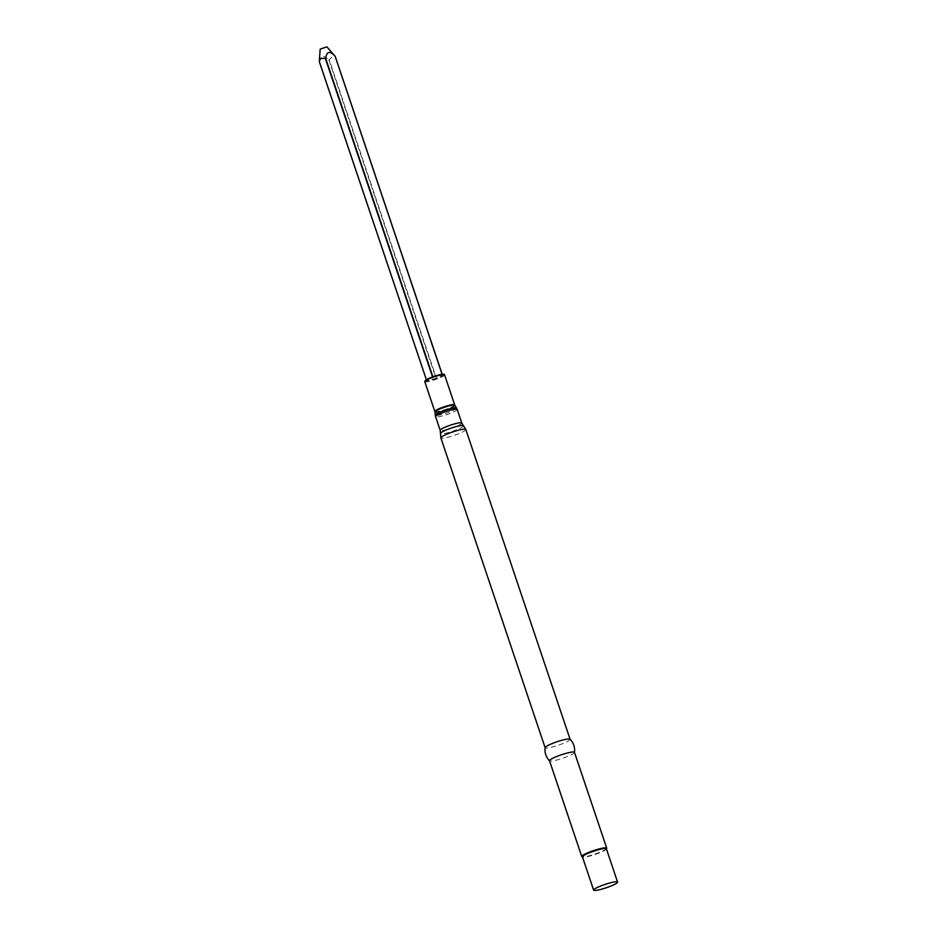 <?xml version="1.0" encoding="UTF-8"?>
<svg xmlns="http://www.w3.org/2000/svg" width="937" height="937" viewBox="0 0 937 937"><rect width="100%" height="100%" fill="white"/><g stroke="black" fill="none" stroke-linecap="round" stroke-linejoin="round"><path stroke-width="0.7" stroke-dasharray="4.68 3.51" d="M436.419 378.325L426.628 380.598L432.613 377.142L442.393 374.87L436.419 378.325L329.18 59.675L334.134 55.072M570.012 739.199A13.165 1.862 -18.6 0 1 570.094 739.316A13.165 1.862 -18.6 0 1 558.206 745.278A13.165 1.862 -18.6 0 1 545.135 747.714L545.111 747.656M574.475 752.341A13.165 1.862 -18.6 0 1 574.486 752.481A13.165 1.862 -18.6 0 1 562.587 758.302A13.165 1.862 -18.6 0 1 549.586 760.856L549.539 760.797M606.672 848.442A13.165 1.862 -18.6 0 1 594.831 854.111A13.165 1.862 -18.6 0 1 581.971 856.758M606.38 848.817A12.638 1.78 -18.6 0 1 606.344 849.098A12.638 1.78 -18.6 0 1 594.972 854.532A12.638 1.78 -18.6 0 1 582.638 857.074A12.638 1.78 -18.6 0 1 582.427 856.875M319.423 61.912L322.387 55.552L329.18 59.675M320.185 49.111L326.896 46.85M443.951 374.601A9.956 1.405 -18.6 0 1 434.955 379.063A9.956 1.405 -18.6 0 1 425.105 380.949M444.583 374.87A10.459 1.476 -18.6 0 1 435.143 379.614A10.459 1.476 -18.6 0 1 424.766 381.546M454.656 404.807A10.459 1.476 -18.6 0 1 445.216 409.539A10.459 1.476 -18.6 0 1 434.838 411.472M454.867 405.264A10.518 1.487 -18.6 0 1 445.391 410.078A10.518 1.487 -18.6 0 1 434.944 411.975M456.518 407.946A11.221 1.581 -18.6 0 1 446.41 413.076A11.221 1.581 -18.6 0 1 435.26 415.103M457.197 409.41A11.396 1.605 -18.6 0 1 446.902 414.564A11.396 1.605 -18.6 0 1 435.6 416.672M461.777 423.032A11.396 1.605 -18.6 0 1 451.493 428.197A11.396 1.605 -18.6 0 1 440.179 430.306M463.428 425.667A12.146 1.71 -18.6 0 1 452.536 431.278A12.146 1.71 -18.6 0 1 440.46 433.398M465.83 429.497A13.165 1.862 -18.6 0 1 453.941 435.459A13.165 1.862 -18.6 0 1 440.87 437.895M328.84 59.792L436.08 378.454M319.505 61.936L426.733 380.586M426.628 380.598L426.323 379.672L426.663 380.563"/><path stroke-width="1.41" d="M545.135 747.714A13.165 1.862 -18.6 0 1 545.123 747.585A13.165 1.862 -18.6 0 1 551.741 743.72A13.165 1.862 -18.6 0 1 564.32 739.656A13.165 1.862 -18.6 0 1 570.012 739.199C573.62 742.912 575.107 747.339 574.486 752.481M545.123 747.585C544.502 752.716 545.99 757.143 549.586 760.856A13.165 1.862 -18.6 0 1 549.515 760.739A13.165 1.862 -18.6 0 1 555.723 756.909A13.165 1.862 -18.6 0 1 568.7 752.68A13.165 1.862 -18.6 0 1 574.475 752.341L606.719 848.149A13.165 1.862 -18.6 0 1 606.672 848.442L606.426 848.934M582.474 857.004L581.971 856.758A13.165 1.862 -18.6 0 1 581.76 856.547A13.165 1.862 -18.6 0 1 587.967 852.717A13.165 1.862 -18.6 0 1 600.945 848.489A13.165 1.862 -18.6 0 1 606.719 848.149M593.625 890.138L582.427 856.875A12.638 1.78 -18.6 0 1 588.389 853.197A12.638 1.78 -18.6 0 1 600.84 849.145A12.638 1.78 -18.6 0 1 606.38 848.817L617.577 882.08A12.638 1.78 -18.6 0 1 606.169 887.796A12.638 1.78 -18.6 0 1 593.625 890.138A12.638 1.78 -18.6 0 1 599.586 886.461A12.638 1.78 -18.6 0 1 612.037 882.396A12.638 1.78 -18.6 0 1 617.577 882.08M319.505 58.434L320.185 49.111L326.896 46.85L335.048 56.232C329.824 50.586 326.708 51.301 325.701 58.375L319.505 58.434L319.423 61.912L426.358 379.649L319.447 62.1M335.118 56.255L442.112 374.343M425.105 380.949A9.956 1.405 -18.6 0 1 429.65 378.068A9.956 1.405 -18.6 0 1 439.582 374.812A9.956 1.405 -18.6 0 1 443.951 374.601M440.003 375.14A10.459 1.476 -18.6 0 1 444.583 374.87C443.131 374.706 446.972 373.605 439.629 374.8L427.53 379.028L424.766 381.546A10.459 1.476 -18.6 0 1 429.696 378.501A10.459 1.476 -18.6 0 1 440.003 375.14M424.766 381.546L434.838 411.472A10.459 1.476 -18.6 0 1 439.769 408.438A10.459 1.476 -18.6 0 1 450.076 405.077A10.459 1.476 -18.6 0 1 454.656 404.807L444.583 374.87M434.838 411.472L434.944 411.975A10.518 1.487 -18.6 0 1 440.05 408.907A10.518 1.487 -18.6 0 1 450.275 405.58A10.518 1.487 -18.6 0 1 454.867 405.264L457.197 409.41A11.396 1.605 -18.6 0 0 452.196 409.703A11.396 1.605 -18.6 0 0 440.964 413.358A11.396 1.605 -18.6 0 0 435.6 416.672L435.26 415.103A11.221 1.581 -18.6 0 1 440.706 411.823A11.221 1.581 -18.6 0 1 451.622 408.286A11.221 1.581 -18.6 0 1 456.518 407.946M435.6 416.672L440.179 430.306A11.396 1.605 -18.6 0 1 445.555 426.991A11.396 1.605 -18.6 0 1 456.787 423.337A11.396 1.605 -18.6 0 1 461.777 423.032L457.197 409.41M458.17 426.089A12.146 1.71 -18.6 0 1 463.428 425.667L465.83 429.497A13.165 1.862 -18.6 0 0 460.055 429.837A13.165 1.862 -18.6 0 0 447.078 434.065A13.165 1.862 -18.6 0 0 440.87 437.895L440.46 433.398A12.146 1.71 -18.6 0 1 446.562 429.837A12.146 1.71 -18.6 0 1 458.17 426.089M325.373 58.492L432.543 376.932M325.701 58.375L432.871 376.815M335.141 56.325L442.17 374.332M434.944 411.975L435.26 415.103M461.777 423.032L463.428 425.667M440.179 430.306L440.46 433.398M570.071 739.258L465.83 429.497M545.111 747.656L440.87 437.895M581.76 856.547L549.515 760.739M335.212 56.372L442.217 374.332"/></g></svg>
